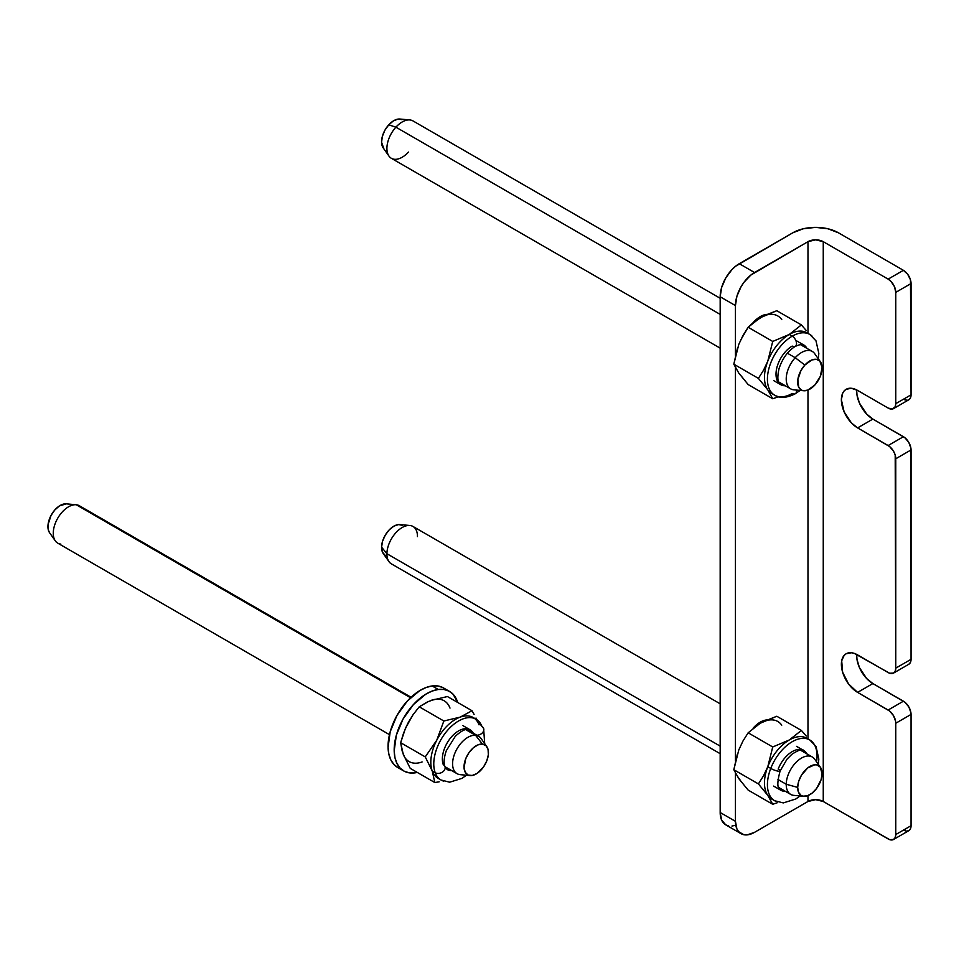 <?xml version="1.0" encoding="UTF-8"?>
<svg xmlns="http://www.w3.org/2000/svg" width="959" height="959" viewBox="0 0 959 959"><rect width="100%" height="100%" fill="white"/><g stroke="black" fill="none" stroke-linecap="round" stroke-linejoin="round"><path stroke-width="1.44" d="M753.139 322.62A22.944 13.246 -60 0 1 760.259 316.602L766.816 314.42A22.944 13.246 -60 0 0 760.259 316.602L753.139 322.62M753.139 728.157A22.944 13.246 -60 0 1 760.259 722.139L766.816 719.945A22.944 13.246 -60 0 0 760.259 722.139L753.139 728.157M893.548 839.485L908.808 830.674A10.801 6.234 -120 0 0 911.05 825.723L911.05 714.419L911.05 825.723L895.778 834.546L895.634 721.432L893.548 715.714L889.64 711.051L857.61 692.386L872.87 683.563A22.944 13.246 -120 0 1 856.675 654.41L856.962 659.301L859.384 667.452L866.672 678.552L872.87 683.563L904.9 702.228L908.808 706.903L910.906 712.621L911.05 714.419L895.778 723.242L895.778 834.546A10.801 6.234 60 0 1 893.548 839.485A10.801 6.234 60 0 1 888.142 838.945L823.254 801.484L823.254 241.668L888.142 279.129L903.414 270.318L888.142 279.129A10.801 6.234 60 0 1 895.778 292.363L911.05 283.54A10.801 6.234 -120 0 0 903.414 270.318L838.514 232.845L828.013 228.793L815.618 227.367L803.222 228.793L792.709 232.845L739.269 263.701L754.541 272.524L739.269 263.701A26.996 15.584 120 0 0 720.173 296.763L720.173 812.501L720.173 296.763L735.445 305.585L735.445 355.381L735.445 305.585A26.996 15.584 -60 0 1 754.541 272.524L807.981 241.668A10.801 6.234 180 0 1 823.254 241.668L815.618 239.846L807.981 241.668L807.981 332.653L807.981 241.668L750.813 275.089L743.932 282.354L741.043 286.765L736.896 296.307L735.445 305.585L720.173 296.763L721.636 287.496L725.771 277.954L731.957 269.599L735.541 266.278L792.709 232.845A32.39 18.7 180 0 1 838.514 232.845L903.414 270.318L907.658 274.25L910.475 279.836L911.05 394.844L895.778 403.655A10.801 6.234 60 0 1 893.548 408.606A10.801 6.234 60 0 1 888.142 408.066L857.61 390.433A22.944 13.246 60 0 0 846.138 389.294A22.944 13.246 60 0 0 842.613 407.683A22.944 13.246 60 0 0 857.61 427.906L888.142 445.539L903.414 436.717L888.142 445.539A10.801 6.234 60 0 1 895.778 458.762L911.05 449.939A10.801 6.234 -120 0 0 903.414 436.717L872.87 419.083L857.61 427.906L872.87 419.083A22.944 13.246 -120 0 1 856.675 389.929L856.962 394.82L859.384 402.972L866.672 414.072L872.87 419.083L904.9 437.748L908.808 442.423L910.906 448.141L911.05 659.324L911.05 449.939L895.778 458.762L895.778 668.135L911.05 659.324L910.475 662.357L908.808 664.263A10.801 6.234 -120 0 0 911.05 659.324L895.778 668.135L895.203 455.046L893.548 451.233L889.64 446.57L857.61 427.906L851.4 422.895L844.112 411.795L841.379 399.807L842.613 393.346L844.112 390.972L846.138 389.294L851.4 388.275L857.61 390.433L888.142 408.066L892.385 409.025L895.203 406.7L895.778 403.655L911.05 394.844L911.05 283.54L895.778 292.363L895.778 403.655L895.778 292.363L894.495 286.717L891.067 281.49L888.142 279.129L823.254 241.668L823.254 801.484L889.64 839.64L893.548 839.485L895.203 837.579L895.778 834.546L911.05 825.723L910.475 828.768L908.808 830.674L906.339 831.153L903.414 830.134M911.05 394.844L910.475 397.877L908.808 399.783A10.801 6.234 -120 0 0 911.05 394.844M907.658 400.215L904.9 399.939M857.61 692.386L848.595 684.019L842.613 672.163L841.69 660.811L844.112 655.453L846.138 653.774L851.4 652.755L854.445 653.451L889.64 673.242L893.548 673.086L895.203 671.18L895.778 668.135A10.801 6.234 60 0 1 893.548 673.086A10.801 6.234 60 0 1 888.142 672.547L857.61 654.913A22.944 13.246 60 0 0 846.138 653.774A22.944 13.246 60 0 0 842.613 672.163A22.944 13.246 60 0 0 857.61 692.386L872.87 683.563L903.414 701.197L888.142 710.02L857.61 692.386M807.981 801.484L807.981 795.574L807.981 801.484L754.541 832.34L807.981 801.484A10.801 6.234 0 0 1 823.254 801.484L815.618 799.662L807.981 801.484M807.981 738.19L807.981 390.037L807.981 738.19M735.445 367.717L735.445 760.919L735.445 367.717M735.445 773.254L735.445 821.324L736.896 828.912L738.67 831.705L743.932 834.75L747.229 834.881L754.541 832.34A26.996 15.584 -60 0 1 741.043 833.671A26.996 15.584 -60 0 1 735.445 821.324L735.445 773.254M720.173 812.501L735.445 821.324L720.173 812.501A26.996 15.584 120 0 0 725.771 824.86L721.636 820.101L720.173 812.501M735.541 825.243L731.957 826.059M728.66 825.927L725.771 824.86L741.043 833.671M761.218 317.153L761.194 316.098A22.944 13.246 120 0 1 761.218 317.153L761.218 317.153M761.218 722.702L761.194 721.636A22.944 13.246 120 0 1 761.218 722.69L761.218 722.702M903.414 701.197L888.142 710.02A10.801 6.234 60 0 1 895.778 723.242L911.05 714.419A10.801 6.234 -120 0 0 903.414 701.197M449.567 691.427L443.454 687.903A45.888 26.492 120 0 0 432.149 685.949L438.251 689.473A45.888 26.492 -60 0 1 449.567 691.427A45.888 26.492 -60 0 1 457.707 702.479L453.116 694.256L448.956 691.103L443.933 689.485L438.251 689.473L432.149 685.949A45.888 26.492 120 0 0 393.298 722.942A45.888 26.492 120 0 0 397.565 767.392L403.679 770.916A45.888 26.492 -60 0 1 399.412 726.478A45.888 26.492 -60 0 1 438.251 689.473L432.125 691.067L425.772 694.208L413.425 704.553L403.092 718.962L396.331 735.229L394.185 750.873L394.964 757.706L396.978 763.52L400.119 768.087L404.278 771.24L409.301 772.858L414.983 772.87A45.888 26.492 -60 0 1 403.679 770.916M417.309 772.439A45.888 26.492 -60 0 1 414.983 772.87L417.309 772.439M442.854 687.579L437.831 685.961L432.149 685.949L426.012 687.543L419.67 690.672L407.323 701.029L396.978 715.438L390.217 731.705L388.071 747.349L388.863 754.182L390.864 759.996L394.005 764.563L398.165 767.715M803.702 344.94A22.944 13.246 -60 0 1 806.903 348.345A22.944 13.246 -60 0 0 803.702 344.94L796.545 340.817L803.702 344.94C803.306 343.718 800.501 344.197 795.275 346.379A6.078 3.512 -120 0 0 796.21 341.536A6.078 3.512 -120 0 0 792.23 336.165A35.087 20.259 120 0 0 770.005 364.923A35.087 20.259 120 0 0 772.486 393.574M795.239 393.777A6.078 3.512 -120 0 0 796.461 390.073A6.078 3.512 60 0 1 795.239 393.777A6.078 3.512 60 0 1 792.23 393.466A35.087 20.259 -60 0 1 774.692 395.204A35.087 20.259 -60 0 1 769.31 367.081A35.087 20.259 -60 0 1 792.23 336.165L789.269 334.451A35.087 20.259 120 0 0 767.787 361.183A35.087 20.259 120 0 0 767.787 389.833A35.087 20.259 120 0 0 771.731 393.502L774.692 395.204C779.715 398.56 786.572 398.081 795.275 393.765L800.118 390.409M740.576 375.161L748.152 384.559L772.726 398.752L778.456 396.774L772.726 398.752L767.787 389.833A35.087 20.259 -60 0 1 767.787 361.183A35.087 20.259 -60 0 1 789.269 334.451L772.726 341.44L767.787 361.183L763.568 370.162L758.401 378.373L767.787 389.833L772.726 398.752L748.152 384.559L738.778 373.087L733.827 364.18L738.778 344.437L742.985 335.458L748.152 327.259L760.259 317.705L776.802 310.716L764.035 315.703L753.594 322.248L748.152 327.259L740.576 340.277M781.753 319.623A35.087 20.259 120 0 0 760.259 317.705L757.023 319.815M806.231 330.507L801.388 324.909L789.269 334.451A35.087 20.259 -60 0 1 808.233 333.684M767.787 389.833L758.401 378.373L733.827 364.18L737.339 370.558M737.339 348.632L733.827 364.18L758.401 378.373L763.568 370.162L767.787 361.183L772.726 341.44L748.152 327.259L772.726 341.44L789.269 334.451L792.23 336.165A35.087 20.259 -60 0 1 809.78 334.427L806.819 332.713A35.087 20.259 120 0 0 789.269 334.451L801.388 324.909L776.802 310.716L801.388 324.909M811.973 336.058A35.087 20.259 120 0 0 792.23 336.165A6.078 3.512 60 0 1 796.198 341.488A6.078 3.512 60 0 1 795.299 346.367M780.758 384.679L773.601 380.555L780.758 384.679A22.944 13.246 -60 0 0 785.313 385.758A22.944 13.246 -60 0 1 780.758 384.679C779.703 383.408 775.975 382.737 779.068 368.532C782.46 358.426 787.854 351.042 795.275 346.379A6.078 3.512 60 0 1 792.23 346.079A22.944 13.246 -60 0 0 777.246 366.302A22.944 13.246 -60 0 0 780.758 384.679A22.944 13.246 -60 0 1 777.246 366.302A22.944 13.246 -60 0 1 792.23 346.079M444.952 766.613A6.078 4.483 159.5 0 1 442.291 772.187A6.078 4.483 159.5 0 1 435.206 772.714A6.078 4.483 -20.5 0 0 442.291 772.187A6.078 4.483 -20.5 0 0 444.952 766.613A6.078 4.483 159.5 0 0 443.298 764.719A22.944 13.246 -60 0 1 449.927 738.79A22.944 13.246 -60 0 1 470.066 729.763A22.944 13.246 -60 0 1 473.267 733.167L472.523 731.993M439.63 779.056A35.087 20.259 -60 0 1 432.245 771.012L435.206 772.714L432.245 771.012A35.087 20.259 120 0 0 438.083 778.312L441.044 780.015A35.087 20.259 -60 0 1 435.206 772.714A35.087 20.259 120 0 0 443.561 781.106M473.626 718.159A35.087 20.259 120 0 0 443.957 734.93A35.087 20.259 120 0 0 435.206 772.714A35.087 20.259 -60 0 1 445.336 733.048A35.087 20.259 -60 0 1 476.132 719.238A35.087 20.259 -60 0 1 481.969 726.55A6.078 4.483 159.5 0 1 483.624 728.432A6.078 4.483 159.5 0 1 481.886 733.335A6.078 4.483 159.5 0 1 475.82 735.181M449.999 708.09A35.087 20.259 120 0 0 431.118 700.394L447.433 696.546L472.008 710.739L460.14 717.14A35.087 20.259 -60 0 1 479.021 724.836M475.125 735.038A6.078 4.483 -20.5 0 0 481.598 733.575A6.078 4.483 -20.5 0 0 483.624 728.432L476.132 719.238L473.171 717.536A35.087 20.259 120 0 0 460.14 717.14A35.087 20.259 120 0 0 436.753 740.228A35.087 20.259 -60 0 1 460.14 717.14L443.837 721L436.753 740.228A35.087 20.259 120 0 0 432.245 771.012A35.087 20.259 -60 0 1 436.753 740.228L425.245 756.903L432.245 771.012L434.823 782.544L410.236 768.363L403.236 754.254A35.087 20.259 120 0 0 422.116 761.949M404.518 756.963L402.181 751.101L400.658 742.71L403.631 732.904L407.743 723.482L413.029 714.755L419.251 706.807L427.69 701.784L434.271 699.495M439.198 781.813L434.823 782.544L439.198 781.813M474.106 714.431L472.008 710.739L474.106 714.431M476.791 719.646L476.012 718.039L476.791 719.646M403.236 754.254L410.236 768.363L434.823 782.544L432.245 771.012L425.245 756.903L400.658 742.71L403.236 754.254M405.801 727.605L409.996 719.49M427.906 701.82L419.251 706.807L413.029 714.755L405.525 728.133L400.658 742.71L425.245 756.903L436.753 740.228L443.837 721L419.251 706.807L443.837 721L460.14 717.14L472.008 710.739L447.433 696.546L431.118 700.394M451.617 770.568L451.665 770.568A22.944 13.246 -60 0 1 447.122 769.502L444.94 766.589C443.514 762.896 443.969 757.586 446.319 750.681L455.345 736.248C462.01 730.195 466.925 728.025 470.066 729.763A22.944 13.246 -60 0 1 473.267 733.167M451.665 770.568A22.944 13.246 -60 0 1 447.122 769.502M443.298 764.719A22.944 13.246 -60 0 1 449.927 738.79A22.944 13.246 -60 0 1 470.066 729.763L462.909 725.627L470.066 729.763M780.135 770.94A6.078 1.283 -158.8 0 1 776.646 770.832A6.078 1.283 -158.8 0 1 770.748 768.435A6.078 1.283 21.2 0 0 776.646 770.832A6.078 1.283 21.2 0 0 780.135 770.94A6.078 1.283 -158.8 0 0 778.181 769.094A22.944 13.246 -60 0 1 803.702 750.477A22.944 13.246 -60 0 1 806.903 753.882L806.783 753.666M806.231 736.044L801.388 730.434L789.269 739.988A35.087 20.259 120 0 0 767.787 766.721A35.087 20.259 -60 0 1 789.269 739.988L772.726 746.977L767.787 766.721L763.544 775.747L758.401 783.911L767.787 795.371A35.087 20.259 -60 0 1 767.787 766.721L770.748 768.435L767.787 766.721A35.087 20.259 120 0 0 767.787 795.371A35.087 20.259 120 0 0 771.731 799.027L774.692 800.741A35.087 20.259 -60 0 1 770.748 768.435A35.087 20.259 120 0 0 775.675 801.256M773.266 799.782A35.087 20.259 -60 0 1 767.787 795.371L772.726 804.289L748.152 790.096L738.778 778.624L733.827 769.717L738.778 749.974L742.973 741.019L748.152 732.796L760.259 723.242L776.802 716.253L763.496 721.612M781.753 725.16A35.087 20.259 120 0 0 760.259 723.242L748.152 732.796L742.973 741.019L738.778 749.962M777.174 802.779L772.726 804.289L777.174 802.779M808.785 739.449A35.087 20.259 120 0 0 770.748 768.435A35.087 20.259 -60 0 1 809.78 739.964L806.819 738.25A35.087 20.259 120 0 0 789.269 739.988A35.087 20.259 -60 0 1 808.233 739.209M740.576 780.698L737.339 776.095M737.339 754.158L733.827 769.717L738.778 778.624L748.152 790.096L772.726 804.289L767.787 795.371L758.401 783.911L733.827 769.717L758.401 783.911L763.544 775.747L767.787 766.721L772.726 746.977L748.152 732.796L772.726 746.977L789.269 739.988L801.388 730.434L776.802 716.253L801.388 730.434M757.023 725.352L760.259 723.242M818.339 764.383L818.818 759.072L816.037 746.45L809.78 739.964A35.087 20.259 -60 0 1 816.577 761.866M784.126 791.259L785.313 791.295A22.944 13.246 -60 0 1 780.758 790.216C780.146 788.466 774.956 790.096 780.123 770.964L787.039 759.144L791.846 754.313C798.523 749.986 802.479 748.703 803.702 750.477A22.944 13.246 -60 0 1 806.903 753.882M785.313 791.295A22.944 13.246 -60 0 1 780.758 790.216L773.601 786.092L780.758 790.216M778.181 769.094A22.944 13.246 -60 0 1 803.702 750.477L796.545 746.354L803.702 750.477M409.829 525.484L399.915 524.573A17.274 9.974 120 0 0 381.574 547.157L386.909 553.715A21.589 12.467 -60 0 1 409.829 525.484A21.589 12.467 -60 0 1 417.453 536.596M820.46 767.368L814.706 759.228A21.589 12.467 120 0 0 797.636 760.871A21.589 12.467 120 0 0 786.224 784.258L797.672 787.399A17.274 9.974 -60 0 1 806.807 768.674A17.274 9.974 -60 0 1 820.46 767.368A17.274 9.974 -60 0 1 822.103 773.697A17.274 9.974 -60 0 1 803.762 796.282A17.274 9.974 -60 0 1 797.672 787.399L786.224 784.258L777.953 779.475L786.224 784.258A21.589 12.467 -60 0 1 795.754 762.681A21.589 12.467 -60 0 1 812.297 756.999L800.226 750.034M720.173 703.81L412.981 526.455A21.589 12.467 120 0 0 396.439 532.137A21.589 12.467 120 0 0 386.909 553.715L720.173 746.126L386.909 553.715A21.589 12.467 120 0 0 391.38 563.856L720.173 753.69M778.636 787.435L790.696 794.4A21.589 12.467 -60 0 1 786.224 784.258A21.589 12.467 120 0 0 793.848 795.371L803.762 796.282M797.672 787.399L798.535 792.314L801.125 795.431L802.959 796.162L807.334 795.814L812.105 793.141L816.529 788.55L821.108 779.655L822.103 773.697L820.137 766.96L816.816 764.922L814.718 764.803L807.682 767.943L801.376 775.34L798.667 781.441L797.672 787.399M388.97 561.626A21.589 12.467 -60 0 1 386.909 553.715L381.574 547.157A17.274 9.974 120 0 0 383.216 553.487L388.97 561.626M402.552 525.424L398.62 524.561L393.969 526.107L389.27 529.812L385.278 535.11L382.569 541.2L381.574 547.157L382.437 552.072L385.027 555.201L386.861 555.932M720.173 298.273L412.981 120.918A21.589 12.467 120 0 0 395.899 127.175L720.173 314.396L395.899 127.175A21.589 12.467 -60 0 1 409.829 119.947L399.915 119.036A17.274 9.974 120 0 0 388.767 124.826L395.899 127.175A21.589 12.467 120 0 0 391.38 158.319L720.173 348.153M820.46 361.831L814.706 353.691A21.589 12.467 120 0 0 795.215 357.719L804.865 365.055A17.274 9.974 -60 0 1 820.46 361.831A17.274 9.974 -60 0 1 814.91 384.967A17.274 9.974 -60 0 1 803.762 390.745A17.274 9.974 -60 0 1 797.684 381.334A17.274 9.974 -60 0 1 804.865 365.055L795.215 357.719L787.387 353.2L795.215 357.719A21.589 12.467 -60 0 1 812.297 351.462L800.226 344.497M778.636 381.898L790.696 388.863A21.589 12.467 -60 0 1 795.215 357.719A21.589 12.467 120 0 0 786.248 378.074A21.589 12.467 120 0 0 793.848 389.833L803.762 390.745M804.865 365.055L800.981 370.486L797.84 379.644L798.751 387.244L801.52 390.121L803.426 390.709L807.886 390.085L814.91 384.967L820.257 376.491L822.103 367.513L819.825 361.063L816.349 359.301L811.889 359.937L804.865 365.055M408.462 152.061A21.589 12.467 -60 0 1 388.97 156.089A21.589 12.467 -60 0 1 395.899 127.175L388.767 124.826A17.274 9.974 120 0 0 383.216 147.95L388.97 156.089M402.157 119.659L398.105 119.084L393.406 120.894L388.767 124.826L384.883 130.256L382.365 136.382L381.574 142.268L383.852 148.717M411.063 697.253L79.333 505.729A21.589 12.467 120 0 0 76.276 504.77L410.536 697.744L76.276 504.77A21.589 12.467 -60 0 1 81.695 507.898M486.812 746.653L481.07 738.514A21.589 12.467 120 0 0 475.592 735.313L482.437 744.088A17.274 9.974 -60 0 1 486.812 746.653A17.274 9.974 -60 0 1 484.882 764.814A17.274 9.974 -60 0 1 470.126 775.567A17.274 9.974 -60 0 1 470.054 775.555L460.116 774.644A21.589 12.467 120 0 0 460.2 774.656A21.589 12.467 120 0 0 460.284 774.668A21.589 12.467 -60 0 1 460.116 774.644A21.589 12.467 -60 0 1 457.059 773.685A21.589 12.467 -60 0 1 455.777 751.161A21.589 12.467 -60 0 1 475.592 735.313L465.559 729.523L475.592 735.313A21.589 12.467 -60 0 1 478.649 736.272L466.577 729.308M60.801 544.101A21.589 12.467 -60 0 1 55.322 540.9A21.589 12.467 -60 0 1 57.744 518.196A21.589 12.467 -60 0 1 76.193 504.758A21.589 12.467 -60 0 1 76.276 504.77A21.589 12.467 120 0 0 56.461 520.617A21.589 12.467 120 0 0 57.744 543.142L389.474 734.654M475.592 735.313A21.589 12.467 120 0 0 454.698 753.642A21.589 12.467 120 0 0 460.116 774.644L470.054 775.555A17.274 9.974 -60 0 1 465.714 758.749A17.274 9.974 -60 0 1 482.437 744.088L475.592 735.313M482.437 744.088L477.942 744.879L473.183 747.936L468.891 752.815L465.714 758.749L464.048 767.679L465.247 772.307L468.112 775.052L472.224 775.459L476.947 773.505L483.6 766.84L486.776 760.895L488.347 754.793L488.071 749.459L485.997 745.694L482.437 744.088M76.109 504.758L66.339 503.859A17.274 9.974 120 0 0 66.267 503.847A17.274 9.974 120 0 0 51.51 514.599A17.274 9.974 120 0 0 49.58 532.76L55.322 540.9M66.339 503.859L59.446 505.908L54.831 509.96L51.031 515.474L48.046 524.621L48.322 529.955L49.604 532.808M893.548 408.606L908.808 399.783M893.548 673.086L908.808 664.263M818.339 358.846L818.818 353.32L815.989 340.841L809.78 334.427M441.044 780.015L449.663 782.196L461.974 778.372L466.47 775.232M484.703 743.657L483.612 728.42M774.692 800.741L783.311 802.911L795.79 799.003L800.118 795.946M757.166 725.172L756.519 724.8M757.166 319.635L756.519 319.263M460.2 774.656L470.126 775.567M457.059 773.685L444.988 766.709M76.193 504.758L66.267 503.847"/></g></svg>

